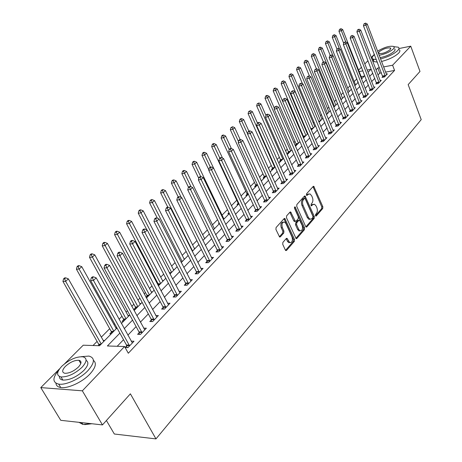 <?xml version="1.0" encoding="UTF-8"?>
<svg xmlns="http://www.w3.org/2000/svg" width="462" height="462" viewBox="0 0 462 462"><rect width="100%" height="100%" fill="white"/><g stroke="black" fill="none" stroke-linecap="round" stroke-linejoin="round"><path stroke-width="0.69" d="M315.488 215.742L316.251 216.014L322.719 208.529L322.851 206.739L313.744 186.302L313.172 186.457L306.543 193.797L306.45 195.074L306.808 195.478L308.096 194.41L309.996 193.896L311.648 195.755L312.376 197.424C313.196 199.711 313.051 201.646 311.937 203.216L311.082 204.187L311.336 205.856L312.618 204.77L314.535 204.244L316.135 206.064L316.851 207.715C317.665 209.985 317.521 211.914 316.424 213.496L315.581 214.472L315.488 215.742L321.65 208.616L321.777 206.832L312.993 186.66M282.883 242.4L282.727 244.311L285.354 250.052L285.805 250.577L286.544 250.41L294.386 241.331L294.531 239.449L284.811 218.468L284.118 218.63L276.08 227.535L275.918 229.452L279.608 237.023L280.342 236.856L283.772 232.992L283.928 231.087L282.351 227.627C281.468 223.897 282.236 222.055 284.644 222.095L285.961 223.596L292.048 237.046C292.914 240.794 292.14 242.631 289.726 242.556L287.012 238.346L286.29 238.513L282.883 242.4M398.92 48.562L410.747 46.171L419.987 71.448L408.16 84.615L421.217 119.635L155.971 438.9L130.388 393.82L102.466 424.907L82.346 390.823L40.783 387.595L59.621 368.774M410.747 46.171L392.608 65.211L383.581 66.926M119.877 333.137L107.392 345.974L124.561 346.517L128.309 353.245L394.571 70.432L392.608 65.211M124.561 346.517L82.346 390.823M305.694 226.553L306.167 227.102L306.82 226.934L314.2 218.387L314.339 216.568L305.053 195.963L304.446 196.125L296.875 204.504L296.731 206.358L305.694 226.553M304.441 229.689L296.835 238.496L296.142 238.663L286.48 217.729L286.636 215.846L289.997 212.122L290.662 211.96L295.362 221.373L296.032 221.206L298.209 218.745L298.354 216.886L294.525 208.293L295.085 206.878L304.585 227.841L304.441 229.689L303.355 229.764L295.859 238.427M394.571 70.432L385.556 72.112M381.462 72.869L379.758 73.187L377.991 75.023M374.826 78.321L371.65 81.618M368.451 84.95L365.171 88.363M361.937 91.724L358.547 95.253M355.278 98.649L351.773 102.293M348.475 105.723L344.854 109.494M341.522 112.959L337.774 116.857M334.407 120.357L330.532 124.388M327.131 127.928L323.123 132.097M319.687 135.672L315.534 139.986M312.064 143.595L307.773 148.059M304.262 151.709L299.821 156.329M296.275 160.019L291.678 164.801M288.092 168.532L283.327 173.481M279.706 177.252L274.774 182.38M271.107 186.192L266.008 191.505M262.3 195.357L257.011 200.86M253.263 204.758L247.782 210.453M243.994 214.403L238.317 220.305M234.477 224.295L228.592 230.417M224.711 234.453L218.607 240.8M214.68 244.889L208.35 251.472M204.377 255.607L197.811 262.433M193.786 266.62L186.971 273.706M182.9 277.945L175.826 285.302M171.702 289.593L164.357 297.233M160.175 301.576L152.552 309.511M148.319 313.912L140.39 322.158M136.105 326.617L127.87 335.181M123.527 339.703L117.192 346.286M382.796 76.576L381.993 77.42L384.482 76.969L387.422 73.868L386.301 74.076M376.588 83.108L375.768 83.969L378.268 83.524L381.271 80.359L380.122 80.567M370.241 89.778L369.409 90.656L371.922 90.217L374.988 86.983L373.81 87.191M363.761 96.593L362.907 97.488L365.436 97.06L368.566 93.757L367.365 93.965M357.138 103.552L356.266 104.47L358.812 104.048L362.012 100.676L360.776 100.883M350.369 110.666L349.48 111.608L352.038 111.198L355.307 107.744L354.036 107.952M343.451 117.943L342.538 118.901L345.108 118.503L348.458 114.974L347.153 115.182M336.371 125.387L335.441 126.369L338.028 125.976L341.447 122.372L340.107 122.574M329.135 132.998L328.176 133.997L330.78 133.622L334.28 129.932L332.906 130.134M321.725 140.783L320.749 141.811L323.365 141.447L326.946 137.67L325.531 137.867M314.143 148.752L313.144 149.803L315.777 149.451L319.444 145.588L317.989 145.784M306.387 156.913L305.359 157.987L308.01 157.646L311.758 153.69L310.262 153.886M298.44 165.263L297.389 166.366L300.052 166.043L303.892 161.989L302.35 162.179M290.298 173.822L289.224 174.948L291.903 174.642L295.836 170.49L294.248 170.674M281.959 182.588L280.861 183.743L283.547 183.454L287.583 179.198L285.943 179.377M273.412 191.574L272.285 192.758L274.988 192.487L279.123 188.121L277.431 188.3M264.651 200.785L263.496 202.004L266.21 201.744L270.449 197.268L268.705 197.441M255.665 210.233L254.481 211.481L257.207 211.238L261.561 206.653L259.76 206.814M246.448 219.924L245.23 221.206L247.973 220.986L252.437 216.274L250.577 216.43M236.989 229.868L235.741 231.179L238.496 230.983L243.076 226.149L241.152 226.299M227.275 240.078L225.993 241.424L228.765 241.251L233.466 236.29L231.474 236.423M217.307 250.56L215.991 251.946L218.769 251.796L223.602 246.696L221.541 246.818M207.063 261.33L205.711 262.751L208.506 262.624L213.467 257.386L211.33 257.496M196.535 272.395L195.143 273.856L197.95 273.758L203.055 268.376L200.831 268.468M185.712 283.772L184.286 285.273L187.104 285.204L192.348 279.672L190.044 279.741M174.584 295.472L173.111 297.02L175.947 296.974L181.341 291.285L178.944 291.331M163.138 307.507L161.619 309.101L164.46 309.09L170.016 303.234L167.521 303.257M151.351 319.9L149.792 321.535L152.645 321.558L158.362 315.529L155.763 315.523M139.218 332.657L137.612 334.344L140.471 334.401L146.356 328.187L143.647 328.153M126.715 345.795L125.104 347.493M131.168 341.158L133.997 341.227L127.928 347.632L125.127 347.539M356.878 78.886L354.227 81.566M350.132 85.707L347.759 88.103M343.231 92.677L341.152 94.774M336.174 99.804L334.407 101.594M328.961 107.097L327.518 108.558M321.575 114.559L320.472 115.673M314.021 122.193L313.271 122.95M306.289 130.007L305.913 130.388M302.564 133.772L301.934 134.407M294.999 141.418L293.861 142.562M287.266 149.232L285.597 150.918M279.348 157.236L277.125 159.482M271.246 165.425L268.434 168.26M262.947 173.804L259.529 177.258M254.452 182.392L250.392 186.492M245.749 191.187L241.02 195.969M236.833 200.196L231.398 205.688M227.495 209.632L222.049 215.136M217.567 219.664L212.48 224.803M207.374 229.966L202.668 234.725M196.899 240.552L192.59 244.906M186.128 251.438L182.247 255.359M175.052 262.63L171.627 266.089M163.663 274.139L160.712 277.119M156.716 281.156L156.191 281.693M151.934 285.99L149.497 288.45M145.455 292.538L144.173 293.832M139.865 298.186L137.965 300.104M133.87 304.244L131.797 306.341M127.437 310.747L126.109 312.093M121.956 316.285L119.046 319.225M114.622 323.695L113.9 324.422M109.702 328.667L101.34 337.121M97.084 341.418L93.029 345.518M364.374 76.051L361.14 76.652M357.934 81.56L357.634 81.866L358.027 81.797M361.89 78.58L342.688 29.539L341.366 30.74L345.749 41.909M303.707 136.694L303.153 137.26M303.297 137.601L304.042 137.491M296.165 144.363L295.172 145.374L296.483 145.189M288.45 152.206L287.433 153.24L288.756 153.061M280.555 160.233L279.516 161.29L280.844 161.123M272.476 168.445L271.413 169.525L272.747 169.363M264.206 176.854L263.115 177.962L264.455 177.806M255.734 185.464L254.62 186.602L255.965 186.452M247.06 194.283L245.917 195.449L247.268 195.31M238.173 203.32L237 204.516L238.357 204.389L238.138 203.141L238.681 203.089M228.956 212.693L227.858 213.808L229.221 213.687M233.079 209.246L233.633 209.194M219.063 222.753L218.486 223.337L219.311 223.273M223.747 218.67L224.382 218.618M214.201 228.338L214.894 228.286M204.4 238.248L205.157 238.196M194.346 248.417L195.166 248.371M184.026 258.859L184.916 258.812M173.417 269.577L174.382 269.537M158.31 284.517L157.894 284.938M162.526 280.584L163.571 280.55M147.083 295.928L145.923 297.106M151.322 291.892L152.454 291.868M146.096 297.43L147.008 297.418M135.545 307.663L134.015 309.217L135.43 309.211M139.807 303.517L141.025 303.505M123.672 319.733L122.101 321.327L123.516 321.338M127.957 315.471L129.279 315.471M116.291 328.696L115.766 327.772L116.898 327.777M111.457 332.149L109.84 333.789L111.261 333.818M104.747 340.454L103.251 340.494M98.885 344.929L98.152 345.68M106.41 420.518L114.333 434.009L155.971 438.9M102.466 424.907L60.753 420.322L40.783 387.595M64.738 363.658L83.218 345.201L99.573 345.726L117.001 327.974M358.581 70.114L361.521 67.181M364.784 63.918L368.018 60.689M371.246 57.461L374.376 54.337M368.041 72.32L370.974 69.329L367.163 70.057M362.953 70.853L359.153 71.581M121.402 323.492L129.753 314.992M134.095 310.568L142.129 302.391M146.414 298.025L154.141 290.153M158.374 285.845L165.806 278.268M169.987 274.012L177.148 266.724M181.277 262.52L188.173 255.492M192.25 251.345L198.897 244.577M202.922 240.477L209.326 233.951M213.3 229.903L219.479 223.614M223.406 219.612L229.36 213.548M233.246 209.592L238.987 203.742M242.827 199.838L248.365 194.19M252.16 190.327L257.507 184.881M261.261 181.064L266.424 175.808M270.131 172.031L275.115 166.955M278.782 163.219L283.593 158.322M287.22 154.626L291.868 149.89M295.455 146.24L299.942 141.667M303.494 138.051L307.831 133.633M311.342 130.059L315.534 125.791M319.005 122.251L323.059 118.128M326.495 114.628L330.417 110.637M333.812 107.172L337.601 103.315M340.968 99.89L344.629 96.16M347.961 92.764L351.507 89.16M354.804 85.799L358.229 82.311M361.492 78.985L364.807 75.612M379.487 67.706L377.783 68.035L376.01 69.854M372.822 73.129L369.629 76.409M366.412 79.718L363.109 83.114M359.858 86.452L356.45 89.957M353.164 93.336L349.642 96.956M346.321 100.37L342.677 104.117M339.327 107.559L335.556 111.434M332.172 114.917L328.274 118.925M324.85 122.442L320.819 126.588M317.359 130.14L313.19 134.43M309.696 138.023L305.376 142.458M301.848 146.09L297.378 150.681M293.809 154.354L289.183 159.107M285.574 162.815L280.781 167.741M277.136 171.489L272.176 176.588M268.486 180.382L263.352 185.66M259.621 189.495L254.296 194.964M250.525 198.845L245.01 204.51M241.193 208.437L235.476 214.31M231.612 218.283L225.693 224.37M221.783 228.39L215.638 234.702M211.683 238.767L205.313 245.316M201.311 249.434L194.698 256.231M190.644 260.395L183.784 267.446M179.683 271.668L172.557 278.984M168.405 283.258L161.007 290.858M156.797 295.183L149.116 303.084M144.854 307.467L136.868 315.673M132.554 320.108L124.249 328.644M379.758 73.187L377.783 68.035M103.326 340.419L103.858 341.36M313.259 204.273L311.544 204.868L312.618 204.77M311.001 205.48L311.544 204.868M308.714 193.93L307.016 194.514L308.096 194.41M306.468 195.12L307.016 194.514M305.873 226.854L313.126 218.474L313.259 216.655L304.279 196.304M312.843 217.631L312.941 216.355L305.226 198.764L304.435 198.475L303.517 199.497C302.373 201.085 302.223 203.043 303.06 205.365L308.379 217.429L309.927 219.207L311.942 218.67L312.843 217.631M304.533 198.394L303.355 198.573L304.435 198.475M310.169 219.294L308.847 219.288L307.299 217.515L301.981 205.463C301.143 203.141 301.293 201.189 302.437 199.596L303.355 198.573M294.802 221.413L293.786 220.894L289.859 212.272M294.415 207.519L303.499 227.916L304.585 227.841M298.689 229.337L299.954 230.798C302.264 230.815 302.991 229.013 302.136 225.387L299.567 220.149L298.908 220.316L296.737 222.782L296.592 224.648L298.689 229.337L297.603 229.412L298.868 230.873L300.115 230.867M299.053 220.189L297.823 220.403L298.908 220.316M297.603 229.412L295.501 224.728L295.651 222.863L297.823 220.403M303.355 229.764L303.499 227.916M289.94 242.648L288.629 242.619L287.399 241.193L286.18 238.635M283.339 222.095C281.058 222.32 280.365 224.191 281.254 227.702L282.351 227.627M279.348 236.815L282.675 233.062L282.831 231.162L281.254 227.702M285.539 250.358L293.289 241.401L293.439 239.518L283.997 218.769M340.5 29.158L341.025 28.679L339.535 29.377L340.5 29.158L341.366 30.74L338.964 31.283L343.705 43.341M341.025 28.679L342.688 29.539M338.964 31.283L339.535 29.377M385.279 76.126L365.95 25.191L367.244 23.984L386.625 74.705M382.906 77.252L363.45 25.757L365.95 25.191L365.049 23.585L365.563 23.1L364.05 23.81L365.049 23.585M364.05 23.81L363.45 25.757M367.244 23.984L365.563 23.1M355.584 85.002L336.041 35.586L334.69 36.804L332.276 37.341L336.942 49.093M333.818 35.204L334.355 34.714L332.848 35.418L333.818 35.204L334.69 36.804L339.426 48.753M334.355 34.714L336.041 35.586M332.276 37.341L332.848 35.418M349.139 91.563L329.25 41.753L327.876 43.006L325.444 43.538L330.186 55.353M326.992 41.384L327.546 40.881L326.022 41.592L326.992 41.384L327.876 43.006L332.975 55.752M327.546 40.881L329.25 41.753M325.444 43.538L326.022 41.592M342.561 98.267L322.309 48.06L320.905 49.336L318.462 49.861L323.348 61.92M320.022 47.69L320.582 47.182L319.606 47.395L319.046 47.904L320.022 47.69L320.905 49.336L341.227 99.625M320.582 47.182L322.309 48.06M318.462 49.861L319.046 47.904M379.088 82.663L359.407 31.318L360.73 30.082L380.457 81.214M376.697 83.801L356.895 31.878L359.407 31.318L358.5 29.689L359.032 29.198L357.496 29.915L358.5 29.689M357.496 29.915L356.895 31.878M360.73 30.082L359.032 29.198M372.759 89.339L352.725 37.584L354.071 36.319L374.156 87.861M370.357 90.488L350.196 38.132L352.725 37.584L351.813 35.926L352.35 35.424L350.797 36.151L351.813 35.926M350.797 36.151L350.196 38.132M354.071 36.319L352.35 35.424M366.291 96.16L345.894 43.982L347.268 42.689L367.723 94.646M363.883 97.32L343.347 44.525L345.894 43.982L344.97 42.308L345.524 41.794L343.953 42.527L344.97 42.308M343.953 42.527L343.347 44.525M347.268 42.689L345.524 41.794M335.839 105.111L315.223 54.504L313.785 55.81L311.33 56.324L316.424 68.774M312.895 54.141L313.473 53.621L311.914 54.349L312.895 54.141L313.785 55.81L334.482 106.497M313.473 53.621L315.223 54.504M311.33 56.324L311.914 54.349M359.684 103.13L338.906 50.525L340.315 49.209L361.145 101.588M357.259 104.308L336.348 51.063L338.906 50.525L337.982 48.828L338.542 48.302L336.954 49.047L337.982 48.828M336.954 49.047L336.348 51.063M340.315 49.209L338.542 48.302M380.538 58.922C387.97 56.976 393.664 54.216 397.626 50.635C399.116 49.059 399.335 47.909 398.296 47.199L394.086 46.708M374.491 54.643L373.591 55.463C371.979 57.109 371.731 58.31 372.846 59.049L376.374 59.563M381.514 61.486C388.94 59.552 394.629 56.791 398.585 53.205C400.063 51.617 400.283 50.468 399.243 49.74M394.698 48.833L395.149 49.844L394.207 51.322C390.615 54.401 385.897 56.503 380.041 57.629M379.146 55.273C385.002 54.141 389.732 52.033 393.329 48.966L394.271 47.488L393.826 46.489C389.743 45.623 384.332 47.188 377.593 51.184M379.059 51.854L378.719 53.494C382.201 53.933 386.036 52.633 390.217 49.596L390.54 47.99C387.075 47.534 383.252 48.828 379.059 51.854M373.475 59.327L373.816 61.585L377.35 62.116M58.564 370.42C52.368 377.91 52.414 382.478 58.697 384.124C65.789 385.406 80.336 378.696 87.89 370.657C94.831 362.722 95.172 357.859 88.912 356.075L81.266 356.67M55.937 383.2C56.145 385.585 57.744 387.023 60.736 387.526C67.833 388.831 82.357 382.132 89.876 374.076C95.669 367.66 96.847 363.092 93.411 360.366M80.313 360.857L79.424 361.174M86.071 360.325C89.045 362.156 88.311 365.523 83.87 370.426C76.675 377.004 69.675 380.22 62.867 380.076C60.528 379.677 59.384 378.488 59.454 376.507M82.034 367.284C87.099 361.561 87.364 358.062 82.825 356.785C76.161 356.537 69.173 359.673 61.862 366.193C56.531 372.026 56.243 375.606 60.996 376.946C67.804 377.073 74.815 373.85 82.034 367.284M65.39 366.383C61.983 370.126 61.798 372.43 64.842 373.284C69.208 373.377 73.724 371.309 78.384 367.088C81.682 363.386 81.855 361.122 78.904 360.291C74.596 360.146 70.091 362.179 65.39 366.383M78.933 422.32L82.889 424.434L91.453 423.694M91.863 423.741L84.667 424.624M82.825 424.324L79.597 422.395M328.973 112.104L307.975 61.088L306.508 62.422L304.036 62.936L309.488 76.115M305.613 60.736L306.196 60.199L304.625 60.938L305.613 60.736L306.508 62.422L327.587 113.519M306.196 60.199L307.975 61.088M304.036 62.936L304.625 60.938M321.956 119.248L300.566 67.822L299.064 69.19L296.581 69.687L302.489 83.818M298.163 67.475L298.764 66.932L297.771 67.134L297.17 67.677L298.163 67.475L299.064 69.19L320.536 120.698M298.764 66.932L300.566 67.822M296.581 69.687L297.17 67.677M314.789 126.553L292.989 74.711L291.453 76.109L288.958 76.6L311.151 129.608M290.546 74.37L291.164 73.81L289.547 74.567L290.546 74.37L291.453 76.109L313.334 128.032M291.164 73.81L292.989 74.711M288.958 76.6L289.547 74.567M307.455 134.02L285.239 81.757L283.662 83.183L281.156 83.668L303.846 137.52M282.756 81.422L283.385 80.85L281.751 81.618L282.756 81.422L283.662 83.183L305.965 135.533M283.385 80.85L285.239 81.757M281.156 83.668L281.751 81.618M282.588 101.253L277.304 88.964L275.698 90.425L273.181 90.898L296.003 143.74L296.309 145.212M274.78 88.635L275.427 88.051L274.416 88.242L273.775 88.825L274.78 88.635L275.698 90.425L298.435 143.203M275.427 88.051L277.304 88.964M273.181 90.898L273.775 88.825M352.928 110.256L331.762 57.219L333.2 55.867L354.423 108.68M350.496 111.446L329.187 57.75L331.762 57.219L330.827 55.498L331.404 54.961L329.799 55.711L330.827 55.498M329.799 55.711L329.187 57.75M333.2 55.867L331.404 54.961M346.021 117.544L324.451 64.068L325.924 62.682L347.551 115.927M343.578 118.74L321.864 64.588L324.451 64.068L323.516 62.318L324.105 61.769L322.482 62.532L323.516 62.318M322.482 62.532L321.864 64.588M325.924 62.682L324.105 61.769M338.958 124.994L316.972 71.073L318.48 69.658L340.523 123.342M336.509 126.207L314.374 71.587L316.972 71.073L316.031 69.3L316.632 68.734L314.992 69.508L316.031 69.3M314.992 69.508L314.374 71.587M318.48 69.658L316.632 68.734M331.733 132.617L309.315 78.24L310.862 76.796L333.333 130.931M329.273 133.841L306.704 78.748L309.315 78.24L308.368 76.444L308.991 75.866L307.322 76.646L308.368 76.444M307.322 76.646L306.704 78.748M310.862 76.796L308.991 75.866M324.341 140.419L301.484 85.58L303.066 84.101L325.981 138.687M321.87 141.655L321.564 140.148L298.85 86.076L301.484 85.58L300.525 83.755L301.16 83.166L299.474 83.957L300.525 83.755M299.474 83.957L298.85 86.076M303.066 84.101L301.16 83.166M274.388 108.304L269.19 96.339L267.544 97.84L265.009 98.302L288.288 151.576L288.6 153.084M266.62 96.021L267.279 95.426L266.268 95.611L265.61 96.212L266.62 96.021L267.544 97.84L290.725 151.051M267.279 95.426L269.19 96.339M265.009 98.302L265.61 96.212M316.776 148.4L293.457 93.099L295.079 91.58L318.451 146.627M314.293 149.648L313.981 148.111L290.812 93.584L293.457 93.099L292.498 91.245L293.145 90.639L291.441 91.441L292.498 91.245M291.441 91.441L290.812 93.584M295.079 91.58L293.145 90.639M265.991 115.517L260.88 103.892L259.194 105.428L256.647 105.879L280.388 159.598L280.711 161.134M258.264 103.586L258.939 102.974L257.247 103.765L258.264 103.586L259.194 105.428L282.842 159.084M258.939 102.974L260.88 103.892M256.647 105.879L257.247 103.765M309.032 156.572L285.239 100.797L286.896 99.243L310.747 154.758M306.543 157.837L306.219 156.26L282.582 101.27L285.239 100.797L284.274 98.92L284.938 98.296L283.212 99.111L284.274 98.92M283.212 99.111L282.582 101.27M286.896 99.243L284.938 98.296M257.467 123.088L252.368 111.631L250.641 113.196L248.088 113.64L272.309 167.804L272.638 169.381M249.711 111.33L250.404 110.701L248.689 111.504L249.711 111.33L250.641 113.196L274.769 167.302M250.404 110.701L252.368 111.631M248.088 113.64L248.689 111.504M301.097 164.94L276.813 108.685L278.517 107.092L302.858 163.086M298.602 166.222L298.267 164.611L274.145 109.148L276.813 108.685L275.843 106.78L276.524 106.145L274.774 106.965L275.843 106.78M274.774 106.965L274.145 109.148M278.517 107.092L276.524 106.145M248.856 131.11L243.653 119.548L241.88 121.16L239.316 121.587L264.033 176.207L264.374 177.818M240.945 119.26L241.655 118.619L240.627 118.792L239.922 119.433L240.945 119.26L247.592 133.813M241.655 118.619L243.653 119.548M239.316 121.587L239.922 119.433M292.972 173.51L268.179 116.77L269.923 115.142L294.773 171.61M290.465 174.809L290.124 173.158L265.5 117.221L268.179 116.77L267.203 114.836L267.902 114.183L266.834 114.362L266.129 115.015L267.203 114.836M266.129 115.015L265.5 117.221M269.923 115.142L267.902 114.183M240.171 139.634L234.719 127.668L232.906 129.314L230.33 129.73L255.561 184.812L255.908 186.457M231.964 127.391L232.692 126.732L230.936 127.558L231.964 127.391L238.525 141.609M232.692 126.732L234.719 127.668M230.33 129.73L230.936 127.558M284.65 182.294L259.332 125.063L261.117 123.389L286.492 180.347M282.132 183.605L281.785 181.918L256.635 125.497L259.332 125.063L258.35 123.094L259.067 122.424L257.987 122.603L257.27 123.273L258.35 123.094M257.27 123.273L256.635 125.497M261.117 123.389L259.067 122.424M231.358 148.539L225.566 135.99L223.706 137.676L221.119 138.08L246.881 193.624L247.239 195.316M222.759 135.718L223.504 135.043L222.47 135.21L221.725 135.88L222.759 135.718L229.221 149.596M223.504 135.043L225.566 135.99M221.119 138.08L221.725 135.88M276.114 191.297L250.254 133.564L252.09 131.849L278.008 189.299M273.596 192.625L273.233 190.898L247.545 133.986L250.254 133.564L249.266 131.566L250 130.879L248.92 131.052L248.181 131.734L249.266 131.566M248.181 131.734L247.545 133.986M252.09 131.849L250 130.879M222.534 158.114L216.181 144.519L214.276 146.252L211.677 146.639L238.138 203.141M213.323 144.26L214.085 143.572L213.046 143.728L212.283 144.415L213.323 144.26L219.843 158.137M214.085 143.572L216.181 144.519M211.677 146.639L212.283 144.415M229.152 213.109L229.25 213.663M213.502 167.949L206.554 153.268L204.597 155.041L201.986 155.411L208.847 169.825M203.644 153.02L204.429 152.316L203.384 152.466L202.599 153.17L203.644 153.02L210.32 167.1M204.429 152.316L206.554 153.268M201.986 155.411L202.599 153.17M223.937 219.069L196.679 162.243L194.675 164.062L192.053 164.42L198.787 178.384M193.711 162.012L194.514 161.284L193.468 161.429L192.666 162.156L193.711 162.012L200.722 176.64M194.514 161.284L196.679 162.243M192.053 164.42L192.666 162.156M214.414 228.771L186.544 171.454L184.488 173.325L181.855 173.66L188.525 187.306M183.518 171.235L184.344 170.49L183.293 170.622L182.467 171.373L183.518 171.235L191.066 186.821M184.344 170.49L186.544 171.454M181.855 173.66L182.467 171.373M204.637 238.727L176.143 180.908L174.024 182.831L171.385 183.148L178.211 196.916M173.059 180.706L173.903 179.937L172.852 180.07L172.003 180.833L173.059 180.706L181.266 197.482M173.903 179.937L176.143 180.908M171.385 183.148L172.003 180.833M194.612 248.937L165.454 190.615L163.282 192.59L160.637 192.891L167.827 207.201M162.312 190.431L163.184 189.645L162.122 189.767L161.25 190.552L162.312 190.431L192.573 251.016M163.184 189.645L165.454 190.615M160.637 192.891L161.25 190.552M184.315 259.425L154.481 200.595L152.246 202.622L149.59 202.899L157.427 218.26M151.27 200.421L152.165 199.613L151.103 199.728L150.208 200.537L151.27 200.421L182.219 261.556M152.165 199.613L154.481 200.595M149.59 202.899L150.208 200.537M173.741 270.195L143.203 210.845L140.904 212.93L138.242 213.184L146.893 229.909M139.922 210.695L140.841 209.858L139.778 209.967L138.86 210.799L139.922 210.695L171.587 272.384M140.841 209.858L143.203 210.845M138.242 213.184L138.86 210.799M162.878 281.254L131.601 221.385L129.245 223.527L126.571 223.758L158.096 283.784L158.53 285.683M128.257 221.252L129.204 220.397L128.136 220.49L127.189 221.344L128.257 221.252L160.666 283.506M129.204 220.397L131.601 221.385M126.571 223.758L127.189 221.344M151.715 292.625L119.675 232.224L117.25 234.43L114.57 234.638L146.864 295.189L147.303 297.112M116.257 232.109L117.233 231.231L116.158 231.318L115.188 232.195L116.257 232.109L149.44 294.935M117.233 231.231L119.675 232.224M114.57 234.638L115.188 232.195M140.234 304.314L107.403 243.382L104.909 245.651L102.223 245.83L135.32 306.918L135.764 308.864M103.915 243.283L104.914 242.383L103.84 242.458L102.841 243.358L103.915 243.283L137.901 306.693M104.914 242.383L107.403 243.382M102.223 245.83L102.841 243.358M128.43 316.337L94.774 254.862L92.204 257.195L89.507 257.346L123.441 318.976L123.903 320.951M91.205 254.787L92.233 253.857L91.158 253.921L90.125 254.851L91.205 254.787L126.028 318.78M92.233 253.857L94.774 254.862M89.507 257.346L90.125 254.851M116.285 328.707L81.762 266.684L79.118 269.086L76.421 269.207L111.221 331.387L111.689 333.385M78.113 266.638L79.175 265.673L78.101 265.725L77.038 266.684L78.113 266.638L79.118 269.086L113.814 331.219M79.175 265.673L81.762 266.684M76.421 269.207L77.038 266.684M103.783 341.435L68.364 278.863L65.633 281.341L62.936 281.433L98.643 344.161L99.035 345.709M64.628 278.84L65.725 277.847L64.645 277.887L63.548 278.881L64.628 278.84L65.633 281.341L101.242 344.028M65.725 277.847L68.364 278.863M62.936 281.433L63.548 278.881M267.365 200.525L240.945 142.29L242.821 140.529L269.306 198.475M264.841 201.877L264.466 200.104L238.219 142.694L240.945 142.29L239.951 140.257L240.702 139.553L239.616 139.715L238.86 140.419L239.951 140.257M238.86 140.419L238.219 142.694M242.821 140.529L240.702 139.553M258.397 209.991L231.387 151.241L233.316 149.434L260.383 207.888M255.861 211.359L255.48 209.54L228.65 151.628L231.387 151.241L230.388 149.174L231.162 148.452L230.064 148.608L229.291 149.33L230.388 149.174M229.291 149.33L228.65 151.628M233.316 149.434L231.162 148.452M249.191 219.704L221.575 160.43L223.556 158.576L251.23 217.544M246.65 221.09L246.258 219.225L218.826 160.805L221.575 160.43L220.57 158.327L221.367 157.588L220.264 157.738L219.467 158.478L220.57 158.327M219.467 158.478L218.826 160.805M223.556 158.576L221.367 157.588M239.743 229.666L211.498 169.872L213.536 167.96L241.84 227.454M237.202 231.075L236.792 229.164L208.737 170.224L211.498 169.872L210.487 167.729L211.307 166.973L210.198 167.111L209.384 167.873L210.487 167.729M209.384 167.873L208.737 170.224M213.536 167.96L211.307 166.973M230.047 239.899L201.149 179.562L203.24 177.604L232.201 237.63M227.5 241.331L227.079 239.362L198.377 179.897L201.149 179.562L200.133 177.391L200.97 176.605L199.861 176.744L199.024 177.523L200.133 177.391M199.024 177.523L198.377 179.897M203.24 177.604L200.97 176.605M220.085 250.404L190.511 189.53L192.66 187.514L222.297 248.071M217.538 251.859L217.105 249.838L187.728 189.842L190.511 189.53L189.489 187.318L190.35 186.509L189.241 186.642L188.375 187.445L189.489 187.318M188.375 187.445L187.728 189.842M192.66 187.514L190.35 186.509M209.858 261.197L179.574 199.775L181.785 197.701L212.127 258.801M207.305 262.682L206.855 260.597L176.779 200.063L179.574 199.775L178.546 197.522L179.435 196.697L178.315 196.812L177.431 197.638L178.546 197.522M177.431 197.638L176.779 200.063M181.785 197.701L179.435 196.697M199.341 272.291L168.324 210.308L170.599 208.177L201.675 269.825M196.789 273.799L196.321 271.656L165.517 210.58L168.324 210.308L167.296 208.016L168.208 207.167L167.082 207.276L166.17 208.125L167.296 208.016M166.17 208.125L165.517 210.58M170.599 208.177L168.208 207.167M188.531 283.697L156.751 221.154L159.09 218.959L190.933 281.162M185.978 285.233L185.499 283.021L153.933 221.396L156.751 221.154L155.717 218.815L156.653 217.943L155.527 218.041L154.591 218.913L155.717 218.815M154.591 218.913L153.933 221.396M159.09 218.959L156.653 217.943M177.414 295.426L144.837 232.311L147.251 230.053L179.885 292.821M174.861 296.991L174.365 294.716L142.013 232.53L144.837 232.311L143.798 229.932L144.762 229.031L143.636 229.117L142.666 230.018L143.798 229.932M142.666 230.018L142.013 232.53M147.251 230.053L144.762 229.031M165.974 307.496L132.571 243.803L135.054 241.476L168.514 304.81M163.427 309.095L162.907 306.745L129.735 243.994L132.571 243.803L131.526 241.378L132.519 240.448L131.387 240.529L130.394 241.453L131.526 241.378M130.394 241.453L129.735 243.994M135.054 241.476L132.519 240.448M154.198 319.918L119.929 255.642L122.488 253.245L156.82 317.157M151.657 321.552L151.12 319.121L117.088 255.798L119.929 255.642L118.878 253.17L119.906 252.212L118.769 252.281L117.746 253.234L118.878 253.17M117.746 253.234L117.088 255.798M122.488 253.245L119.906 252.212M142.077 332.709L106.907 267.845L109.54 265.373L144.768 329.862M139.536 334.384L138.981 331.872L104.054 267.972L106.907 267.845L105.85 265.321L106.907 264.333L105.769 264.391L104.712 265.373L105.85 265.321M104.712 265.373L104.054 267.972M109.54 265.373L106.907 264.333M129.585 345.888L93.474 280.428L96.194 277.876L132.363 342.954M127.056 347.603L126.472 345.004L90.616 280.521L93.474 280.428L92.412 277.853L93.503 276.836L92.36 276.877L91.274 277.893L92.412 277.853M91.274 277.893L90.616 280.521M96.194 277.876L93.503 276.836M315.708 216.06L316.251 216.014M306.704 195.42L307.23 195.368M311.226 205.786L311.763 205.74M313.201 187L314.27 186.891M321.777 206.832L322.851 206.739M321.65 208.616L322.719 208.529M304.493 196.65L305.567 196.546M313.259 216.655L314.339 216.568M313.126 218.474L314.2 218.387M306 226.992L306.82 226.934M302.437 199.596L303.517 199.497M301.981 205.463L303.06 205.365M307.299 217.515L308.379 217.429M295.975 238.548L296.835 238.496M290.078 212.624L291.164 212.532M293.786 220.894L294.872 220.813M294.444 207.369L295.437 207.282M295.651 222.863L296.737 222.782M295.501 224.728L296.592 224.648M286.382 238.952L287.474 238.889M287.399 241.193L288.496 241.124M282.831 231.162L283.928 231.087M282.675 233.062L283.772 232.992M279.446 236.914L280.342 236.856M284.217 219.115L285.308 219.028M293.439 239.518L294.531 239.449M293.289 241.401L294.386 241.331M285.632 250.456L286.544 250.41M385.256 75.964L382.773 76.421M385.141 75.537L382.657 75.993M379.059 82.502L376.559 82.946M378.944 82.069L376.443 82.519M372.73 89.178L370.218 89.616M372.615 88.739L370.097 89.183M366.262 95.998L363.733 96.425M366.147 95.559L363.617 95.986M333.668 106.814L334.263 106.716M359.655 102.968L357.114 103.39M359.534 102.524L356.993 102.945M326.207 113.929L327.367 113.739M326.386 114.357L326.83 114.281M318.566 121.194L320.316 120.917M318.745 121.627L319.785 121.466M310.926 128.586L313.115 128.257M311.053 129.031L312.578 128.8M303.546 136.076L305.746 135.759M303.678 136.527L305.209 136.302M296.003 143.74L298.215 143.428M296.136 144.19L297.678 143.977M352.899 110.089L350.34 110.505M352.777 109.644L350.219 110.054M345.992 117.377L343.422 117.775M345.871 116.926L343.295 117.325M338.929 124.827L336.342 125.214M338.802 124.37L336.215 124.763M331.704 132.444L329.106 132.825M331.577 131.988L328.973 132.363M324.312 140.24L321.696 140.61M324.18 139.778L321.564 140.148M288.288 151.576L290.506 151.276M288.421 152.033L289.969 151.825M316.747 148.221L314.114 148.579M316.609 147.753L313.981 148.111M280.388 159.598L282.623 159.309M280.526 160.06L282.08 159.858M308.997 156.393L306.352 156.733M308.864 155.919L306.219 156.26M272.309 167.804L274.549 167.527M272.447 168.266L274.012 168.076M301.068 164.761L298.406 165.084M300.929 164.281L298.267 164.611M264.033 176.207L266.291 175.941M264.177 176.675L265.748 176.496M292.943 173.331L290.269 173.643M292.798 172.846L290.124 173.158M255.561 184.812L257.386 184.609M255.705 185.285L257.282 185.112M284.615 182.109L281.93 182.403M284.471 181.624L281.785 181.918M246.881 193.624L248.048 193.503M247.031 194.104L248.267 193.976M276.08 191.112L273.383 191.389M275.935 190.615L273.233 190.898M237.988 202.656L238.456 202.61M180.919 261.827L182.005 261.775M181.179 262.335L181.468 262.324M169.294 272.678L171.379 272.597M169.566 273.192L170.842 273.146M158.096 283.784L160.458 283.72M158.275 284.309L159.921 284.269M146.864 295.189L149.232 295.149M147.049 295.72L148.7 295.697M135.32 306.918L137.693 306.901M135.505 307.455L137.162 307.444M123.441 318.976L125.826 318.988M123.631 319.519L125.294 319.531M111.221 331.387L113.612 331.427M111.417 331.935L113.08 331.964M98.643 344.161L101.039 344.23M98.845 344.716L100.514 344.767M267.336 200.335L264.616 200.6M267.18 199.838L264.466 200.104M258.362 209.8L255.63 210.043M258.206 209.298L255.48 209.54M249.157 219.508L246.413 219.733M249.001 219L246.258 219.225M239.709 229.47L236.954 229.672M239.547 228.961L236.792 229.164M230.012 239.703L227.24 239.882M229.845 239.183L227.079 239.362M220.051 250.202L217.273 250.358M219.883 249.682L217.105 249.838M209.817 260.995L207.028 261.128M209.65 260.464L206.855 260.597M199.307 272.083L196.5 272.193M199.128 271.552L196.321 271.656M188.496 283.489L185.678 283.564M188.317 282.946L185.499 283.021M177.373 295.212L174.549 295.264M177.194 294.664L174.365 294.716M165.939 307.282L163.098 307.294M165.748 306.728L162.907 306.745M154.158 319.698L151.311 319.681M153.967 319.138L151.12 319.121M142.036 332.49L139.178 332.438M141.84 331.924L138.981 331.872M129.545 345.663L126.675 345.576M129.343 345.091L126.472 345.004M313.305 186.348L313.744 186.302M304.579 196.009L305.053 195.963M308.847 219.288L309.927 219.207M290.13 212.006L290.662 211.96M294.271 221.454L295.362 221.373M294.727 206.907L295.085 206.878M298.868 230.873L299.954 230.798M286.44 238.38L287.012 238.346M288.629 242.619L289.726 242.556M284.257 218.509L284.811 218.468M390.812 48.712L390.54 47.99M372.846 59.049L373.816 61.585M81.814 422.638L82.889 424.434M80.81 363.554L78.904 360.291M62.867 380.076L60.996 376.946M58.697 384.124L60.736 387.526"/></g></svg>
